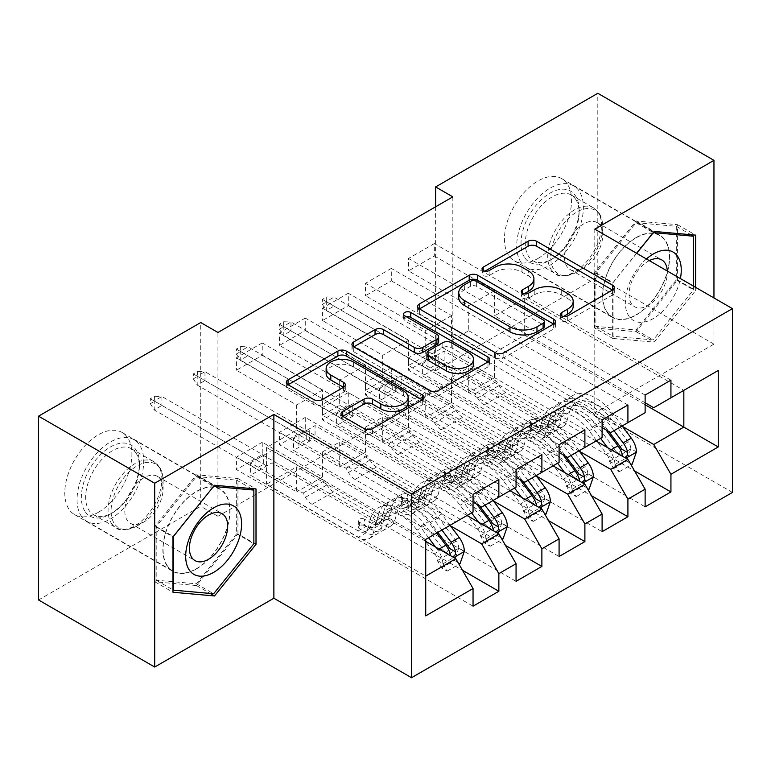 <?xml version="1.0" encoding="UTF-8"?>
<svg xmlns="http://www.w3.org/2000/svg" width="771" height="771" viewBox="0 0 771 771"><rect width="100%" height="100%" fill="white"/><g stroke="black" fill="none" stroke-linecap="round" stroke-linejoin="round"><path stroke-width="0.58" stroke-dasharray="3.85 2.89" d="M563.456 316.495L561.789 317.459A4.183 2.409 0 0 0 560.556 319.165A4.183 2.409 0 0 0 561.789 320.871A4.183 2.409 0 0 0 567.697 320.871L612.56 294.965A5.975 3.45 0 0 0 614.314 292.527A5.975 3.45 0 0 0 612.56 290.089L612.482 290.05M484.911 271.151L483.244 272.115A4.183 2.409 0 0 0 482.02 273.821A4.183 2.409 0 0 0 483.244 275.526A4.183 2.409 0 0 0 489.151 275.526L494.963 272.173L494.963 267.209M524.184 293.818L522.516 294.782A4.183 2.409 0 0 0 521.292 296.488A4.183 2.409 0 0 0 522.516 298.194A4.183 2.409 0 0 0 528.424 298.194L534.236 294.85L534.236 289.877M196.432 568.921A47.455 27.399 120 0 0 227.435 527.104A47.455 27.399 120 0 0 220.159 489.074A47.455 27.399 120 0 0 196.432 491.426A47.455 27.399 120 0 0 165.428 533.243A47.455 27.399 120 0 0 172.704 571.272A47.455 27.399 120 0 0 196.432 568.921M98.351 512.291A47.455 27.399 120 0 0 129.345 470.474A47.455 27.399 120 0 0 122.078 432.454A47.455 27.399 120 0 0 98.351 434.805A47.455 27.399 120 0 0 67.347 476.613A47.455 27.399 120 0 0 74.623 514.643A47.455 27.399 120 0 0 98.351 512.291M636.085 237.593A47.455 27.399 -60 0 1 659.812 235.242A47.455 27.399 -60 0 1 667.088 273.271A47.455 27.399 -60 0 1 636.085 315.088A47.455 27.399 -60 0 1 612.357 317.44A47.455 27.399 -60 0 1 605.09 279.41A47.455 27.399 -60 0 1 636.085 237.593M538.004 258.458A47.455 27.399 120 0 0 569.008 216.641A47.455 27.399 120 0 0 561.731 178.621A47.455 27.399 120 0 0 538.004 180.963A47.455 27.399 120 0 0 507 222.78A47.455 27.399 120 0 0 514.276 260.81A47.455 27.399 120 0 0 538.004 258.458M541.878 454.668L305.268 318.066L305.268 330.489L279.459 345.389L339.683 380.161L339.683 405.247L322.48 415.183L473.047 502.114M305.268 318.066L279.459 332.966L279.459 345.389M493.479 500.996L365.493 427.105L365.493 452.191L305.268 417.419L305.268 429.832L279.459 444.732L516.059 581.344M305.268 417.419L279.459 432.319L279.459 444.732M627.912 404.997L391.311 268.395L391.311 280.808L365.493 295.717L425.727 330.489L425.727 355.576L408.514 365.502L559.081 452.432M391.311 268.395L365.493 283.294L365.493 295.717M579.513 451.314L451.536 377.424L451.536 402.51L391.311 367.738L391.311 380.161L365.493 395.06L602.103 531.662M391.311 367.738L365.493 382.647L365.493 395.06M452.828 196.865L452.828 380.662L217.942 516.271L217.942 332.474M622.534 426.479L494.558 352.588L494.558 377.674L434.324 342.902L434.324 355.325L408.514 370.225L645.125 506.826M434.324 342.902L408.514 357.811L408.514 370.225M670.934 380.161L434.324 243.559L434.324 255.972L408.514 270.881L468.739 305.653L468.739 330.73L451.536 340.666L602.103 427.597M434.324 243.559L408.514 258.458L408.514 270.881M536.5 476.15L408.514 402.269L408.514 427.346L348.29 392.584L348.29 404.997L322.48 419.896L559.081 556.508M348.29 392.584L322.48 407.483L322.48 419.896M584.89 429.832L348.29 293.231L348.29 305.653L322.48 320.553L382.705 355.325L382.705 380.411L365.493 390.348L516.059 477.268M348.29 293.231L322.48 308.13L322.48 320.553M450.457 525.832L322.48 451.941L322.48 477.027L262.246 442.255L262.246 454.668L236.437 469.578L473.047 606.179M262.246 442.255L236.437 457.155L236.437 469.578M498.856 479.504L262.246 342.902L262.246 355.325L236.437 370.225L296.662 404.997L296.662 430.083L266.554 447.469L425.727 539.363L425.727 576.12L266.554 484.227L296.662 466.84L296.662 491.927L236.437 457.155M262.246 342.902L236.437 357.802L236.437 370.225M339.683 405.247L498.856 497.141L481.644 507.077M516.059 487.205L498.856 497.141M425.727 541.348L296.662 466.84M425.727 615.865L425.727 576.12M382.705 380.411L541.878 472.305L524.665 482.241M559.081 462.369L541.878 472.305M322.48 451.941L339.683 442.005L339.683 467.091L279.459 432.319M467.024 515.52L339.683 442.005M425.727 355.576L584.89 447.469L567.687 457.405M602.103 437.533L584.89 447.469M365.493 427.105L382.705 417.169L382.705 442.255L322.48 407.483M510.036 490.684L382.705 417.169M468.739 330.73L627.912 422.633L610.709 432.57M645.125 412.697L627.912 422.633M408.514 402.269L425.727 392.333L425.727 417.419L365.493 382.647M553.058 465.848L425.727 392.333M494.558 352.588L524.665 335.202L524.665 298.444L494.558 315.831L645.125 402.761M524.665 298.444L683.838 390.338M683.838 390.348L653.721 407.724M451.536 377.424L468.739 367.497L468.739 392.584L408.514 357.811M596.079 441.012L468.739 367.497M38.55 599.973L200.73 506.335L200.73 322.538M594.788 229.151L594.788 412.948L713.956 344.145L713.956 297.953M713.956 344.145L597.804 277.088L597.804 93.291M217.942 516.271L200.73 506.335M452.828 380.662L435.615 370.726L597.804 277.088M594.788 412.948L732.45 492.428M435.615 206.801L435.615 370.726M266.554 447.469L266.554 484.227M296.662 430.083L455.834 521.977L425.727 539.363M524.665 335.202L645.125 404.746M322.48 477.027L296.662 491.927M365.493 452.191L339.683 467.091M408.514 427.346L382.705 442.255M451.536 402.51L425.727 417.419M494.558 377.674L468.739 392.584M434.324 255.972L494.558 290.744L494.558 315.831M494.558 290.744L468.739 305.653M391.311 280.808L451.536 315.58L451.536 340.666M451.536 315.58L425.727 330.489M348.29 305.653L408.514 340.416L408.514 365.502M408.514 340.416L382.705 355.325M305.268 330.489L365.493 365.261L365.493 390.348M365.493 365.261L339.683 380.161M262.246 355.325L322.48 390.097L322.48 415.183M322.48 390.097L296.662 404.997M473.047 512.04L455.834 521.977M636.586 253.283L612.646 283.063L612.646 338.421L654.155 342.122L695.673 290.484L695.673 287.39M434.324 355.325L634.581 470.936M645.125 395.06L408.514 258.458M391.311 380.161L591.559 495.772M602.103 419.896L365.493 283.294M348.29 404.997L548.547 520.618M559.081 444.732L322.48 308.13M305.268 429.832L505.525 545.454M516.059 469.568L279.459 332.966M262.246 454.668L462.504 570.289M473.047 494.413L236.437 357.802M573.19 306.309A19.111 11.035 0 0 0 567.591 298.502L567.591 293.539M534.236 294.85A19.111 11.035 0 0 1 561.259 294.85L567.591 298.502M533.918 283.632A19.111 11.035 0 0 0 528.318 275.835L528.318 270.862M494.963 272.173A19.111 11.035 0 0 1 521.986 272.173L528.318 275.835M419.453 308.94L419.376 308.988A5.975 3.45 0 0 0 417.631 311.426A5.975 3.45 0 0 0 419.376 313.864L495.387 357.744A5.975 3.45 0 0 0 503.829 357.744L553.655 328.976A5.975 3.45 0 0 0 555.409 326.538A5.975 3.45 0 0 0 553.655 324.099L553.578 324.051M544.326 326.538A4.183 2.409 0 0 0 543.102 324.832L543.102 319.869M458.755 297.654A19.111 11.035 0 0 1 464.344 289.848L470.474 286.311A4.183 2.409 0 0 1 476.382 286.311L543.102 324.832M487.918 361.965L487.995 362.013A5.975 3.45 0 0 1 489.739 364.452A5.975 3.45 0 0 1 487.995 366.89L438.169 395.658L438.169 390.685M353.793 346.854L353.716 346.892A5.975 3.45 0 0 0 351.962 349.33A5.975 3.45 0 0 0 353.716 351.769L429.726 395.658A5.975 3.45 0 0 0 438.169 395.658M438.651 341.775A5.975 3.45 0 0 0 436.897 339.336L404.804 320.813L404.804 315.84M406.481 316.804A4.183 2.409 0 0 0 403.58 319.107A4.183 2.409 0 0 0 404.804 320.813M473.567 364.326A15.979 9.223 0 0 0 468.884 357.802L468.884 352.839M426.922 358.236A5.975 3.45 0 0 1 428.666 355.797L442.814 347.625A5.975 3.45 0 0 1 451.257 347.625L468.884 357.802M342.816 416.33L342.738 416.379A5.975 3.45 0 0 0 340.984 418.817A5.975 3.45 0 0 0 342.738 421.255L364.057 433.562A5.975 3.45 0 0 0 372.509 433.562L422.335 404.794A5.975 3.45 0 0 0 424.079 402.356A5.975 3.45 0 0 0 422.335 399.918L422.257 399.87M408.119 402.356A15.979 9.223 0 0 0 403.435 395.841L403.435 390.868M326.133 373.472A15.979 9.223 0 0 1 335.992 364.943A15.979 9.223 0 0 1 353.397 366.948L403.435 395.841M288.132 384.758L288.055 384.806A5.975 3.45 0 0 0 286.301 387.244A5.975 3.45 0 0 0 288.055 389.683L313.807 404.553A5.975 3.45 0 0 0 322.259 404.553L343.577 392.237A5.975 3.45 0 0 0 345.331 389.798A5.975 3.45 0 0 0 343.577 387.36L343.5 387.321M594.576 327.983L636.085 331.694L677.603 280.046L677.603 224.698L636.085 220.988L594.576 272.635L594.576 327.983L612.646 338.421M636.085 331.694L654.155 342.122M594.576 272.635L612.646 283.063M636.085 220.988L654.155 231.425M677.603 224.698L695.673 235.126M677.603 280.046L695.673 290.484M237.94 533.879L237.94 478.531L196.432 474.82L154.913 526.468L154.913 581.816L196.432 585.526L237.94 533.879L253.861 543.073M237.94 478.531L256.011 488.959M196.432 585.526L210.117 593.429M154.913 581.816L172.983 592.253M154.913 526.468L172.983 536.895M196.432 474.82L214.502 485.258M536.626 426.305A3.653 2.111 0 0 0 531.46 426.305A3.653 2.111 0 0 0 530.4 427.799A3.653 2.111 0 0 0 531.46 429.293L538.437 433.312A22.205 12.818 -120 0 0 549.54 434.41A22.205 12.818 -120 0 0 553.568 428.782L556.007 420.089L547.834 424.802L545.386 433.504A22.205 12.818 60 0 1 541.367 439.133A22.205 12.818 60 0 1 530.265 438.034L422.624 375.891L444.135 363.469L551.776 425.611L543.603 430.334L536.626 426.305L536.626 419.848L543.603 423.877A14.292 8.25 -120 0 0 550.754 424.59A14.292 8.25 -120 0 0 553.337 420.956L555.775 412.263L563.958 407.541L561.51 416.244A14.292 8.25 60 0 1 558.927 419.867A14.292 8.25 60 0 1 551.776 419.154L505.651 392.526A13.223 7.633 -120 0 1 499.039 385.548L496.62 381.356L444.135 351.056L444.135 363.469M600.638 438.381L592.195 427.115A46.539 26.869 -120 0 0 550.87 408.158A46.539 26.869 -120 0 0 542.447 419.964L550.619 415.241L548.181 423.944A14.292 8.25 60 0 1 545.589 427.568A14.292 8.25 60 0 1 538.437 426.855L531.46 422.826A3.653 2.111 180 0 1 530.4 421.342A3.653 2.111 180 0 1 531.46 419.848A3.653 2.111 180 0 1 536.626 419.848M636.432 451.893L630.832 448.655A8.211 4.742 -120 0 0 628.22 441.793L610.642 418.325A38.637 22.301 -120 0 0 576.342 402.587A38.637 22.301 -120 0 0 569.345 412.389L566.897 421.082A22.205 12.818 60 0 1 562.878 426.72A22.205 12.818 60 0 1 551.776 425.611M622.149 425.958L613.706 414.692A46.539 26.869 -120 0 0 572.381 395.745A46.539 26.869 -120 0 0 563.958 407.541M609.321 461.077L614.921 464.306L619.219 471.756L613.629 468.527L609.321 461.077A8.211 4.742 -120 0 0 606.71 454.206L597.39 441.764M614.921 464.306A16.124 9.31 -120 0 0 609.774 450.582L607.587 447.652M542.447 419.964L540.008 428.657A14.292 8.25 60 0 1 537.416 432.28A14.292 8.25 60 0 1 530.265 431.577L484.14 404.948A13.223 7.633 60 0 1 477.538 397.971L475.109 393.769L422.624 363.469L422.624 375.891M596.6 440.713L589.131 430.738A38.637 22.301 -120 0 0 554.831 415.01A38.637 22.301 -120 0 0 547.834 424.802M619.219 471.756L631.092 464.903M613.629 468.527L626.534 461.077L632.133 464.306M630.832 448.655L626.534 461.077M613.976 430.681L605.534 419.414A46.539 26.869 -120 0 0 564.208 400.457A46.539 26.869 -120 0 0 555.775 412.263M569.345 412.389L561.163 417.101A38.637 22.301 60 0 1 568.169 407.31A38.637 22.301 60 0 1 602.469 423.048L608.753 431.442M561.163 417.101L558.724 425.804A22.205 12.818 60 0 1 554.706 431.432A22.205 12.818 60 0 1 543.603 430.334M550.619 415.241A46.539 26.869 60 0 1 559.052 403.445A46.539 26.869 60 0 1 600.368 422.392L605.919 429.804M621.532 449.001L618.034 454.177L616.376 451.979A8.211 4.742 -120 0 0 614.882 449.483L597.303 426.026A38.637 22.301 -120 0 0 563.003 410.288A38.637 22.301 -120 0 0 556.007 420.089M422.624 363.469L428.001 360.365L428.001 372.788L428.001 360.365L444.135 351.056M438.757 366.572L438.757 354.159L435.75 355.894L435.75 364.837L428.001 369.309L326.258 310.568L334.007 306.097L438.757 366.572M622.891 456.49L624.876 457.637M475.109 393.769L496.62 381.356M322.394 299.389L428.001 360.365L435.75 355.894L334.007 297.153L326.258 301.625L326.258 310.568L322.394 304.362L322.394 299.389L326.692 296.912L326.692 301.875L322.394 304.362M326.692 301.875L334.007 306.097L334.007 297.153L326.692 296.912M493.604 451.141A3.653 2.111 0 0 0 488.448 451.141A3.653 2.111 0 0 0 487.378 452.635A3.653 2.111 0 0 0 488.448 454.129L495.416 458.147A22.205 12.818 -120 0 0 506.518 459.256A22.205 12.818 -120 0 0 510.547 453.618L512.985 444.925L504.812 449.638L502.374 458.34A22.205 12.818 60 0 1 498.345 463.969A22.205 12.818 60 0 1 487.243 462.87L379.602 400.727L401.113 388.305L508.754 450.457L500.581 455.169L493.604 451.141L493.604 444.684L500.581 448.712A14.292 8.25 -120 0 0 507.732 449.426A14.292 8.25 -120 0 0 510.325 445.802L512.763 437.099L520.936 432.377L518.497 441.079A14.292 8.25 60 0 1 515.905 444.703A14.292 8.25 60 0 1 508.754 444L462.629 417.371A13.223 7.633 -120 0 1 456.027 410.394L453.599 406.192L401.113 375.891L401.113 388.305M557.616 463.217L549.174 451.951A46.539 26.869 -120 0 0 507.858 432.994A46.539 26.869 -120 0 0 499.425 444.8L507.597 440.077L505.159 448.78A14.292 8.25 60 0 1 502.567 452.404A14.292 8.25 60 0 1 495.416 451.69L488.448 447.672A3.653 2.111 180 0 1 487.378 446.178A3.653 2.111 180 0 1 488.448 444.684A3.653 2.111 180 0 1 493.604 444.684M593.41 476.729L587.82 473.5A8.211 4.742 -120 0 0 585.199 466.628L567.62 443.161A38.637 22.301 -120 0 0 533.32 427.423A38.637 22.301 -120 0 0 526.323 437.224L523.885 445.917A22.205 12.818 60 0 1 519.856 451.555A22.205 12.818 60 0 1 508.754 450.457M579.127 450.794L570.685 439.537A46.539 26.869 -120 0 0 529.369 420.58A46.539 26.869 -120 0 0 520.936 432.377M566.309 485.913L571.899 489.142L576.207 496.591L570.607 493.363L566.309 485.913A8.211 4.742 -120 0 0 563.688 479.042L554.368 466.6M571.899 489.142A16.124 9.31 -120 0 0 566.752 475.418L564.565 472.488M499.425 444.8L496.987 453.493A14.292 8.25 60 0 1 494.394 457.126A14.292 8.25 60 0 1 487.243 456.413L441.128 429.784A13.223 7.633 60 0 1 434.516 422.807L432.088 418.605L379.602 388.305L379.602 400.727M553.578 465.549L546.109 455.584A38.637 22.301 -120 0 0 511.809 439.846A38.637 22.301 -120 0 0 504.812 449.638M576.207 496.591L588.08 489.739M570.607 493.363L583.522 485.913L589.111 489.142M587.82 473.5L583.522 485.913M570.954 455.516L562.512 444.25A46.539 26.869 -120 0 0 521.196 425.293A46.539 26.869 -120 0 0 512.763 437.099M526.323 437.224L518.151 441.937A38.637 22.301 60 0 1 525.147 432.145A38.637 22.301 60 0 1 559.447 447.884L565.741 456.278M518.151 441.937L515.712 450.64A22.205 12.818 60 0 1 511.684 456.268A22.205 12.818 60 0 1 500.581 455.169M507.597 440.077A46.539 26.869 60 0 1 516.03 428.281A46.539 26.869 60 0 1 557.356 447.228L562.897 454.639M578.52 473.837L575.012 479.013L573.354 476.815A8.211 4.742 -120 0 0 571.86 474.329L554.282 450.862A38.637 22.301 -120 0 0 519.982 435.123A38.637 22.301 -120 0 0 512.985 444.925M379.602 388.305L384.98 385.201L384.98 397.624L384.98 385.201L401.113 375.891M395.735 391.408L395.735 378.995L392.728 380.729L392.728 389.673L384.98 394.145L283.246 335.404L290.985 330.932L395.735 391.408M579.869 481.326L581.854 482.473M432.088 418.605L453.599 406.192M279.372 324.225L384.98 385.201L392.728 380.729L290.985 321.989L283.246 326.461L283.246 335.404L279.372 329.198L279.372 324.225L283.67 321.748L283.67 326.711L279.372 329.198M283.67 326.711L290.985 330.932L290.985 321.989L283.67 321.748M450.592 475.986A3.653 2.111 0 0 0 445.426 475.986A3.653 2.111 0 0 0 444.356 477.471A3.653 2.111 0 0 0 445.426 478.964L452.404 482.993A22.205 12.818 -120 0 0 463.506 484.092A22.205 12.818 -120 0 0 467.525 478.454L469.963 469.761L461.79 474.473L459.352 483.176A22.205 12.818 60 0 1 455.333 488.804A22.205 12.818 60 0 1 444.231 487.706L336.59 425.563L358.101 413.14L465.732 475.293L457.56 480.005L450.592 475.986L450.592 469.52L457.56 473.548A14.292 8.25 -120 0 0 464.711 474.261A14.292 8.25 -120 0 0 467.303 470.638L469.741 461.935L477.914 457.213L475.476 465.915A14.292 8.25 60 0 1 472.883 469.539A14.292 8.25 60 0 1 465.732 468.835L419.617 442.207A13.223 7.633 -120 0 1 413.005 435.23L410.577 431.028L358.101 400.727L358.101 413.14M514.594 488.053L506.162 476.786A46.539 26.869 -120 0 0 464.836 457.829A46.539 26.869 -120 0 0 456.403 469.635L464.576 464.913L462.137 473.616A14.292 8.25 60 0 1 459.545 477.239A14.292 8.25 60 0 1 452.404 476.536L445.426 472.507A3.653 2.111 180 0 1 444.356 471.014A3.653 2.111 180 0 1 445.426 469.52A3.653 2.111 180 0 1 450.592 469.52M550.388 501.564L544.798 498.336A8.211 4.742 -120 0 0 542.177 491.464L524.598 467.997A38.637 22.301 -120 0 0 490.298 452.269A38.637 22.301 -120 0 0 483.301 462.06L480.863 470.763A22.205 12.818 60 0 1 476.844 476.391A22.205 12.818 60 0 1 465.732 475.293M536.105 475.63L527.672 464.373A46.539 26.869 -120 0 0 486.347 445.416A46.539 26.869 -120 0 0 477.914 457.213M523.287 510.749L528.877 513.978L533.185 521.437L527.595 518.208L523.287 510.749A8.211 4.742 -120 0 0 520.666 503.877L511.346 491.435M528.877 513.978A16.124 9.31 -120 0 0 523.74 500.254L521.543 497.324M456.403 469.635L453.965 478.338A14.292 8.25 60 0 1 451.372 481.962A14.292 8.25 60 0 1 444.231 481.249L398.106 454.62A13.223 7.633 60 0 1 391.495 447.643L389.066 443.441L336.59 413.14L336.59 425.563M510.556 490.385L503.087 480.42A38.637 22.301 -120 0 0 468.787 464.682A38.637 22.301 -120 0 0 461.79 474.473M533.185 521.437L545.058 514.575M527.595 518.208L540.5 510.749L546.09 513.978M544.798 498.336L540.5 510.749M527.933 480.352L519.49 469.086A46.539 26.869 -120 0 0 478.174 450.129A46.539 26.869 -120 0 0 469.741 461.935M483.301 462.06L475.129 466.783A38.637 22.301 60 0 1 482.126 456.981A38.637 22.301 60 0 1 516.425 472.719L522.719 481.114M475.129 466.783L472.69 475.476A22.205 12.818 60 0 1 468.662 481.104A22.205 12.818 60 0 1 457.56 480.005M464.576 464.913A46.539 26.869 60 0 1 473.009 453.117A46.539 26.869 60 0 1 514.334 472.074L519.885 479.475M535.498 498.673L531.99 503.848L530.332 501.661A8.211 4.742 -120 0 0 528.839 499.165L511.269 475.697A38.637 22.301 -120 0 0 476.96 459.959A38.637 22.301 -120 0 0 469.963 469.761M336.59 413.14L341.967 410.037L341.967 422.46L341.967 410.037L358.101 400.727M352.723 416.253L352.723 403.831L349.706 405.565L349.706 414.509L341.967 418.981L240.224 360.24L247.963 355.768L352.723 416.253M536.847 506.162L538.833 507.308M389.066 443.441L410.577 431.028M236.35 349.061L341.967 410.037L349.706 405.565L247.963 346.834L240.224 351.297L240.224 360.24L236.35 354.034L236.35 349.061L240.658 346.584L240.658 351.547L236.35 354.034M240.658 351.547L247.963 355.768L247.963 346.834L240.658 346.584M524.897 257.948A41.065 23.708 120 0 0 550.051 260.193A41.065 23.708 120 0 0 579.088 209.905A41.065 23.708 120 0 0 575.195 195.381A41.065 23.708 120 0 0 535.527 206.011A41.065 23.708 120 0 0 524.897 257.948M575.484 198.947A38.02 21.954 -60 0 1 579.088 212.391A38.02 21.954 -60 0 1 552.2 258.96A38.02 21.954 -60 0 1 533.185 260.839A38.02 21.954 -60 0 1 528.916 256.878A38.02 21.954 -60 0 1 535.835 212.729A38.02 21.954 -60 0 1 571.215 194.976A38.02 21.954 -60 0 1 575.484 198.947M646.416 258.96A39.543 22.831 120 0 0 629.078 316.399A39.543 22.831 120 0 0 657.123 316.052A39.543 22.831 120 0 0 680.398 278.572M649.307 260.627A27.072 15.632 120 0 0 631.912 281.145A27.072 15.632 120 0 0 631.622 303.957A27.072 15.632 120 0 0 634.668 306.781A27.072 15.632 120 0 0 656.034 298.984A27.072 15.632 120 0 0 667.31 271.026M600.185 225.421A27.072 15.632 -60 0 1 602.749 234.991A27.072 15.632 -60 0 1 583.608 268.144A27.072 15.632 -60 0 1 570.068 269.484A27.072 15.632 -60 0 1 567.022 266.67A27.072 15.632 -60 0 1 571.947 235.232A27.072 15.632 -60 0 1 597.139 222.597A27.072 15.632 -60 0 1 600.185 225.421M521.177 262.583A47.147 27.226 -60 0 1 529.754 207.842A47.147 27.226 -60 0 1 573.624 185.83A47.147 27.226 -60 0 1 578.925 190.745A47.147 27.226 -60 0 1 570.347 245.496A47.147 27.226 -60 0 1 526.477 267.498A47.147 27.226 -60 0 1 521.177 262.583M607.211 312.265A47.147 27.226 -60 0 1 615.788 257.514A47.147 27.226 -60 0 1 659.658 235.512A47.147 27.226 -60 0 1 664.959 240.427A47.147 27.226 -60 0 1 656.381 295.168A47.147 27.226 -60 0 1 612.511 317.17A47.147 27.226 -60 0 1 607.211 312.265M636.085 222.713L676.312 226.308L676.312 279.931L636.085 329.969L595.867 326.384L595.867 272.751L636.085 222.713L653.21 232.601M676.312 226.308L690.855 234.702M693.514 286.147L693.514 289.867L653.297 339.905L613.07 336.31L613.07 282.687L636.673 253.331M676.312 279.931L693.514 289.867M636.085 329.969L653.297 339.905M595.867 326.384L613.07 336.31M595.867 272.751L613.07 282.687M85.244 511.79A41.065 23.708 120 0 0 110.388 514.035A41.065 23.708 120 0 0 139.426 463.737A41.065 23.708 120 0 0 135.542 449.214A41.065 23.708 120 0 0 95.874 459.844A41.065 23.708 120 0 0 85.244 511.79M135.831 452.779A38.02 21.954 -60 0 1 139.426 466.224A38.02 21.954 -60 0 1 112.547 512.792A38.02 21.954 -60 0 1 93.532 514.671A38.02 21.954 -60 0 1 89.263 510.71A38.02 21.954 -60 0 1 96.173 466.561A38.02 21.954 -60 0 1 131.552 448.809A38.02 21.954 -60 0 1 135.831 452.779M160.522 479.254A27.072 15.632 -60 0 1 163.095 488.824A27.072 15.632 -60 0 1 143.946 521.977A27.072 15.632 -60 0 1 130.415 523.316A27.072 15.632 -60 0 1 127.369 520.502A27.072 15.632 -60 0 1 132.294 489.065A27.072 15.632 -60 0 1 157.486 476.43A27.072 15.632 -60 0 1 160.522 479.254M81.524 516.416A47.147 27.226 -60 0 1 90.091 461.675A47.147 27.226 -60 0 1 133.971 439.672A47.147 27.226 -60 0 1 139.262 444.578A47.147 27.226 -60 0 1 130.684 499.329A47.147 27.226 -60 0 1 86.815 521.331A47.147 27.226 -60 0 1 81.524 516.416M167.558 566.097A47.147 27.226 -60 0 1 176.135 511.346A47.147 27.226 -60 0 1 220.005 489.344A47.147 27.226 -60 0 1 225.305 494.259A47.147 27.226 -60 0 1 216.728 549A47.147 27.226 -60 0 1 172.858 571.012A47.147 27.226 -60 0 1 167.558 566.097M196.432 476.545L236.649 480.14L236.649 533.763L196.432 583.801L156.205 580.216L156.205 526.583L196.432 476.545L213.557 486.434M236.649 480.14L251.192 488.535M236.649 533.763L253.861 543.7M196.432 583.801L213.634 593.737M156.205 580.216L172.983 589.902M156.205 526.583L173.33 536.471M407.57 500.822A3.653 2.111 0 0 0 402.404 500.822A3.653 2.111 0 0 0 401.334 502.307A3.653 2.111 0 0 0 402.404 503.8L409.382 507.829A22.205 12.818 -120 0 0 420.484 508.927A22.205 12.818 -120 0 0 424.503 503.299L426.951 494.597L418.769 499.319L416.33 508.012A22.205 12.818 60 0 1 412.312 513.64A22.205 12.818 60 0 1 401.209 512.542L293.568 450.399L315.079 437.986L422.72 500.128L414.547 504.841L407.57 500.822L407.57 494.365L414.547 498.384A14.292 8.25 -120 0 0 421.689 499.097A14.292 8.25 -120 0 0 424.281 495.474L426.72 486.771L434.892 482.048L432.454 490.751A14.292 8.25 60 0 1 429.861 494.375A14.292 8.25 60 0 1 422.72 493.671L376.595 467.043A13.223 7.633 -120 0 1 369.984 460.065L367.565 455.863L315.079 425.563L315.079 437.986M471.582 512.888L463.14 501.622A46.539 26.869 -120 0 0 421.814 482.675A46.539 26.869 -120 0 0 413.381 494.471L421.564 489.749L419.116 498.452A14.292 8.25 60 0 1 416.533 502.075A14.292 8.25 60 0 1 409.382 501.372L402.404 497.343A3.653 2.111 180 0 1 401.334 495.849A3.653 2.111 180 0 1 402.404 494.365A3.653 2.111 180 0 1 407.57 494.365M507.376 526.4L501.776 523.172A8.211 4.742 -120 0 0 499.155 516.3L481.586 492.833A38.637 22.301 -120 0 0 447.276 477.104A38.637 22.301 -120 0 0 440.28 486.896L437.841 495.599A22.205 12.818 60 0 1 433.822 501.227A22.205 12.818 60 0 1 422.72 500.128M493.083 500.475L484.651 489.209A46.539 26.869 -120 0 0 443.325 470.252A46.539 26.869 -120 0 0 434.892 482.048M480.266 535.585L485.865 538.813L490.163 546.273L484.574 543.044L480.266 535.585A8.211 4.742 -120 0 0 477.654 528.713L468.334 516.281M485.865 538.813A16.124 9.31 -120 0 0 480.719 525.09L478.521 522.16M413.381 494.471L410.943 503.174A14.292 8.25 60 0 1 408.36 506.798A14.292 8.25 60 0 1 401.209 506.084L355.084 479.456A13.223 7.633 60 0 1 348.473 472.478L346.054 468.286L293.568 437.986L293.568 450.399M467.544 515.221L460.075 505.256A38.637 22.301 -120 0 0 425.775 489.518A38.637 22.301 -120 0 0 418.769 499.319M490.163 546.273L502.037 539.411M484.574 543.044L497.478 535.594L503.068 538.823M501.776 523.172L497.478 535.594M484.911 505.188L476.478 493.922A46.539 26.869 -120 0 0 435.152 474.975A46.539 26.869 -120 0 0 426.72 486.771M440.28 486.896L432.107 491.619A38.637 22.301 60 0 1 439.104 481.817A38.637 22.301 60 0 1 473.404 497.555L479.697 505.949M432.107 491.619L429.669 500.312A22.205 12.818 60 0 1 425.65 505.949A22.205 12.818 60 0 1 414.547 504.841M421.564 489.749A46.539 26.869 60 0 1 429.987 477.953A46.539 26.869 60 0 1 471.312 496.91L476.863 504.311M492.476 523.509L488.968 528.684L487.32 526.497A8.211 4.742 -120 0 0 485.826 524.001L468.248 500.533A38.637 22.301 -120 0 0 433.948 484.805A38.637 22.301 -120 0 0 426.951 494.597M293.568 437.986L298.946 434.873L298.946 447.296L298.946 434.873L315.079 425.563M309.701 441.089L309.701 428.666L306.685 430.401L306.685 439.345L298.946 443.817L197.203 385.076L204.951 380.604L309.701 441.089M493.835 530.997L495.82 532.144M346.054 468.286L367.565 455.863M193.338 373.906L298.946 434.873L306.685 430.401L204.951 371.67L197.203 376.132L197.203 385.076L193.338 378.869L193.338 373.906L197.636 371.42L197.636 376.383L193.338 378.869M197.636 376.383L204.951 380.604L204.951 371.67L197.636 371.42M364.548 525.658A3.653 2.111 0 0 0 359.392 525.658A3.653 2.111 0 0 0 358.322 527.142A3.653 2.111 0 0 0 359.392 528.636L366.36 532.665A22.205 12.818 -120 0 0 377.462 533.763A22.205 12.818 -120 0 0 381.491 528.135L383.929 519.432L375.756 524.155L373.318 532.848A22.205 12.818 60 0 1 369.29 538.486A22.205 12.818 60 0 1 358.187 537.377L250.546 475.235L272.057 462.822L379.698 524.964L371.526 529.687L364.548 525.658L364.548 519.201L371.526 523.23A14.292 8.25 -120 0 0 378.677 523.933A14.292 8.25 -120 0 0 381.26 520.309L383.707 511.607L391.88 506.894L389.432 515.587A14.292 8.25 60 0 1 386.849 519.211A14.292 8.25 60 0 1 379.698 518.507L333.573 491.879A13.223 7.633 -120 0 1 326.962 484.901L324.543 480.699L272.057 450.399L272.057 462.822M428.56 537.724L420.118 526.458A46.539 26.869 -120 0 0 378.802 507.511A46.539 26.869 -120 0 0 370.369 519.307L378.542 514.585L376.103 523.287A14.292 8.25 60 0 1 373.511 526.911A14.292 8.25 60 0 1 366.36 526.207L359.392 522.179A3.653 2.111 180 0 1 358.322 520.685A3.653 2.111 180 0 1 359.392 519.201A3.653 2.111 180 0 1 364.548 519.201M464.354 551.236L458.755 548.008A8.211 4.742 -120 0 0 456.143 541.136L438.564 517.669A38.637 22.301 -120 0 0 404.264 501.94A38.637 22.301 -120 0 0 397.267 511.732L394.819 520.435A22.205 12.818 60 0 1 390.801 526.063A22.205 12.818 60 0 1 379.698 524.964M450.071 525.311L441.629 514.045A46.539 26.869 -120 0 0 400.303 495.088A46.539 26.869 -120 0 0 391.88 506.894M437.244 560.421L442.843 563.659L447.151 571.109L441.552 567.88L437.244 560.421A8.211 4.742 -120 0 0 434.632 553.559L417.053 530.091A38.637 22.301 -120 0 0 382.753 514.353A38.637 22.301 -120 0 0 375.756 524.155M442.843 563.659A16.124 9.31 -120 0 0 437.697 549.925L435.509 546.996M370.369 519.307L367.931 528.01A14.292 8.25 60 0 1 365.338 531.633A14.292 8.25 60 0 1 358.187 530.92L312.062 504.292A13.223 7.633 60 0 1 305.461 497.314L303.032 493.122L250.546 462.822L250.546 475.235M447.151 571.109L459.024 564.256M441.552 567.88L454.456 560.43L460.056 563.659M458.755 548.008L454.456 560.43M441.899 530.024L433.456 518.767A46.539 26.869 -120 0 0 392.131 499.81A46.539 26.869 -120 0 0 383.707 511.607M397.267 511.732L389.085 516.454A38.637 22.301 60 0 1 396.092 506.653A38.637 22.301 60 0 1 430.391 522.391L437.861 532.356M389.085 516.454L386.647 525.147A22.205 12.818 60 0 1 382.628 530.785A22.205 12.818 60 0 1 371.526 529.687M378.542 514.585A46.539 26.869 60 0 1 386.975 502.788A46.539 26.869 60 0 1 428.29 521.745L436.733 533.012M449.454 548.354L445.956 553.52L444.298 551.332A8.211 4.742 -120 0 0 442.805 548.836L425.226 525.369A38.637 22.301 -120 0 0 390.926 509.641A38.637 22.301 -120 0 0 383.929 519.432M250.546 462.822L255.924 459.709L255.924 472.131L255.924 459.709L272.057 450.399M266.679 465.925L266.679 453.502L263.672 455.247L263.672 464.181L255.924 468.652L154.19 409.912L161.929 405.45L266.679 465.925M450.813 555.833L452.799 556.98M303.032 493.122L324.543 480.699M150.316 398.742L255.924 459.709L263.672 455.247L161.929 396.506L154.19 400.978L154.19 409.912L150.316 403.705L150.316 398.742L154.614 396.255L154.614 401.219L150.316 403.705M154.614 401.219L161.929 405.45L161.929 396.506L154.614 396.255M567.697 320.871L567.697 315.908M489.151 275.526L489.151 270.554M528.424 298.194L528.424 293.231M561.259 294.85L561.259 289.877M522.516 294.782L522.516 293.231M521.986 272.173L521.986 267.209M483.244 272.115L483.244 270.554M612.56 290.089L612.56 294.965M561.789 317.459L561.789 315.908M495.387 357.744L495.387 352.781M419.376 313.864L419.376 308.988M553.655 324.099L553.655 328.976M503.829 357.744L503.829 352.781M476.382 286.311L476.382 281.348M470.474 286.311L470.474 281.348M464.344 289.848L464.344 284.885M487.995 366.89L487.995 362.013M429.726 395.658L429.726 390.685M353.716 351.769L353.716 346.892M436.897 339.336L436.897 334.373M451.257 347.625L451.257 342.661M442.814 347.625L442.814 342.661M428.666 355.797L428.666 350.824M342.738 416.379L342.738 421.255M353.397 366.948L353.397 361.985M343.577 387.36L343.577 392.237M322.259 404.553L322.259 399.58M313.807 404.553L313.807 399.58M288.055 389.683L288.055 384.806M422.335 399.918L422.335 404.794M372.509 433.562L372.509 428.599M364.057 433.562L364.057 428.599M615.027 464.499L625.888 458.225M630.736 448.973L609.437 461.27M605.534 419.414L613.706 414.692M610.642 418.325L602.469 423.048M543.603 423.877L551.776 419.154M484.14 404.948L505.651 392.526M530.265 431.577L538.437 426.855M538.437 433.312L530.265 438.034M553.337 420.956L561.51 416.244M540.008 428.657L548.181 423.944M566.897 421.082L558.724 425.804M553.568 428.782L545.386 433.504M592.195 427.115L600.368 422.392M597.303 426.026L589.131 430.738M628.22 441.793L620.048 446.505M609.774 450.582L611.21 449.744M614.882 449.483L606.71 454.206M477.538 397.971L499.039 385.548M616.376 451.979L622.563 455.555M531.46 422.826L531.46 429.293M572.015 489.334L582.876 483.06M587.714 473.808L566.415 486.106M562.512 444.25L570.685 439.537M567.62 443.161L559.447 447.884M500.581 448.712L508.754 444M441.128 429.784L462.629 417.371M487.243 456.413L495.416 451.69M495.416 458.147L487.243 462.87M510.325 445.802L518.497 441.079M496.987 453.493L505.159 448.78M523.885 445.917L515.712 450.64M510.547 453.618L502.374 458.34M549.174 451.951L557.356 447.228M554.282 450.862L546.109 455.584M585.199 466.628L577.026 471.341M566.752 475.418L568.198 474.589M571.86 474.329L563.688 479.042M434.516 422.807L456.027 410.394M573.354 476.815L579.541 480.391M488.448 447.672L488.448 454.129M528.993 514.17L539.854 507.896M544.692 498.644L523.393 510.942M519.49 469.086L527.672 464.373M524.598 467.997L516.425 472.719M457.56 473.548L465.732 468.835M398.106 454.62L419.617 442.207M444.231 481.249L452.404 476.536M452.404 482.993L444.231 487.706M467.303 470.638L475.476 465.915M453.965 478.338L462.137 473.616M480.863 470.763L472.69 475.476M467.525 478.454L459.352 483.176M506.162 476.786L514.334 472.074M511.269 475.697L503.087 480.42M542.177 491.464L534.004 496.177M523.74 500.254L525.176 499.425M528.839 499.165L520.666 503.877M391.495 447.643L413.005 435.23M530.332 501.661L536.529 505.227M445.426 472.507L445.426 478.964M551.332 269.821A38.02 21.954 120 0 0 555.602 273.782A38.02 21.954 120 0 0 590.981 256.03A38.02 21.954 120 0 0 597.901 211.88A38.02 21.954 120 0 0 593.622 207.919A38.02 21.954 120 0 0 558.243 225.672A38.02 21.954 120 0 0 551.332 269.821M599.26 214.059A36.777 21.231 -60 0 1 602.749 227.069A36.777 21.231 -60 0 1 576.747 272.105A36.777 21.231 -60 0 1 554.224 270.091A36.777 21.231 -60 0 1 563.736 223.58A36.777 21.231 -60 0 1 599.26 214.059M111.67 523.654A38.02 21.954 120 0 0 115.949 527.615A38.02 21.954 120 0 0 151.328 509.862A38.02 21.954 120 0 0 158.238 465.713A38.02 21.954 120 0 0 153.969 461.752A38.02 21.954 120 0 0 118.589 479.504A38.02 21.954 120 0 0 111.67 523.654M159.607 467.901A36.777 21.231 -60 0 1 163.095 480.902A36.777 21.231 -60 0 1 137.084 525.938A36.777 21.231 -60 0 1 114.561 523.933A36.777 21.231 -60 0 1 124.083 477.413A36.777 21.231 -60 0 1 159.607 467.901M485.971 539.006L496.832 532.732M501.67 523.48L480.381 535.778M476.478 493.922L484.651 489.209M481.586 492.833L473.404 497.555M414.547 498.384L422.72 493.671M355.084 479.456L376.595 467.043M401.209 506.084L409.382 501.372M409.382 507.829L401.209 512.542M424.281 495.474L432.454 490.751M410.943 503.174L419.116 498.452M437.841 495.599L429.669 500.312M424.503 503.299L416.33 508.012M463.14 501.622L471.312 496.91M468.248 500.533L460.075 505.256M499.155 516.3L490.982 521.023M480.719 525.09L482.154 524.261M485.826 524.001L477.654 528.713M348.473 472.478L369.984 460.065M487.32 526.497L493.507 530.062M402.404 497.343L402.404 503.8M442.949 563.842L453.811 557.568M458.658 548.316L437.359 560.613M433.456 518.767L441.629 514.045M438.564 517.669L430.391 522.391M371.526 523.23L379.698 518.507M312.062 504.292L333.573 491.879M358.187 530.92L366.36 526.207M366.36 532.665L358.187 537.377M381.26 520.309L389.432 515.587M367.931 528.01L376.103 523.287M394.819 520.435L386.647 525.147M381.491 528.135L373.318 532.848M420.118 526.458L428.29 521.745M425.226 525.369L417.053 530.091M456.143 541.136L447.97 545.858M437.697 549.925L439.133 549.097M442.805 548.836L434.632 553.559M305.461 497.314L326.962 484.901M444.298 551.332L450.486 554.908M359.392 522.179L359.392 528.636M122.078 432.454L220.159 489.074M561.731 178.621L659.812 235.242M514.276 260.81L612.357 317.44M74.623 514.643L172.704 571.272M521.292 296.488L521.292 291.525M482.02 273.821L482.02 268.848M614.314 292.527L614.314 287.564M560.556 319.165L560.556 314.192M417.631 311.426L417.631 306.453M555.409 326.538L555.409 321.574M351.962 349.33L351.962 344.367M403.58 319.107L403.58 314.134M489.739 364.452L489.739 359.479M345.331 389.798L345.331 384.835M286.301 387.244L286.301 382.271M424.079 402.356L424.079 397.393M340.984 418.817L340.984 413.844M572.381 395.745L564.208 400.457M576.342 402.587L568.169 407.31M550.754 424.59L558.927 419.867M537.416 432.28L545.589 427.568M554.706 431.432L562.878 426.72M541.367 439.133L549.54 434.41M559.052 403.445L550.87 408.158M563.003 410.288L554.831 415.01M618.034 454.177L623.739 457.463M530.4 421.342L530.4 427.799M529.369 420.58L521.196 425.293M533.32 427.423L525.147 432.145M507.732 449.426L515.905 444.703M494.394 457.126L502.567 452.404M511.684 456.268L519.856 451.555M498.345 463.969L506.518 459.256M516.03 428.281L507.858 432.994M519.982 435.123L511.809 439.846M575.012 479.013L580.717 482.309M487.378 446.178L487.378 452.635M486.347 445.416L478.174 450.129M490.298 452.269L482.126 456.981M464.711 474.261L472.883 469.539M451.372 481.962L459.545 477.239M468.662 481.104L476.844 476.391M455.333 488.804L463.506 484.092M473.009 453.117L464.836 457.829M476.96 459.959L468.787 464.682M531.99 503.848L537.695 507.145M444.356 471.014L444.356 477.471M579.088 212.391L579.088 209.905M552.2 258.96L550.051 260.193M570.068 269.484L634.668 306.781M533.185 260.839L555.602 273.782C558.214 277.184 565.259 276.635 576.747 272.105L583.608 268.144M571.215 194.976L593.622 207.919L598.778 212.68C601.361 216.314 602.681 221.104 602.749 227.069L602.749 234.991M573.624 185.83L659.658 235.512M526.477 267.498L612.511 317.17M597.139 222.597L661.74 259.894M139.426 466.224L139.426 463.737M112.547 512.792L110.388 514.035M130.415 523.316L195.015 560.613M93.532 514.671L115.949 527.615C118.551 531.026 125.606 530.467 137.084 525.938L143.946 521.977M131.552 448.809L153.969 461.752L159.115 466.513C161.698 470.146 163.028 474.936 163.095 480.902L163.095 488.824M133.971 439.672L220.005 489.344M86.815 521.331L172.858 571.012M157.486 476.43L222.087 513.727M443.325 470.252L435.152 474.975M447.276 477.104L439.104 481.817M421.689 499.097L429.861 494.375M408.36 506.798L416.533 502.075M425.65 505.949L433.822 501.227M412.312 513.64L420.484 508.927M429.987 477.953L421.814 482.675M433.948 484.805L425.775 489.518M488.968 528.684L494.674 531.98M401.334 495.849L401.334 502.307M400.303 495.088L392.131 499.81M404.264 501.94L396.092 506.653M378.677 523.933L386.849 519.211M365.338 531.633L373.511 526.911M382.628 530.785L390.801 526.063M369.29 538.486L377.462 533.763M386.975 502.788L378.802 507.511M390.926 509.641L382.753 514.353M445.956 553.52L451.661 556.816M358.322 520.685L358.322 527.142"/><path stroke-width="1.16" d="M561.789 315.908A4.183 2.409 0 0 0 567.697 315.908L612.56 290.002A5.975 3.45 0 0 0 614.314 287.564A5.975 3.45 0 0 0 612.56 285.125L536.558 241.246A5.975 3.45 0 0 0 528.106 241.246L483.244 267.142A4.183 2.409 0 0 0 482.02 268.848A4.183 2.409 0 0 0 483.244 270.554A4.183 2.409 0 0 0 489.151 270.554L494.963 267.209A19.111 11.035 0 0 1 521.986 267.209L528.318 270.862A19.111 11.035 0 0 1 533.918 278.668A19.111 11.035 0 0 1 528.318 286.465L522.516 289.819A4.183 2.409 0 0 0 521.292 291.525A4.183 2.409 0 0 0 522.516 293.231A4.183 2.409 0 0 0 528.424 293.231L534.236 289.877A19.111 11.035 0 0 1 561.259 289.877L567.591 293.539A19.111 11.035 0 0 1 573.19 301.336A19.111 11.035 0 0 1 567.591 309.142L561.789 312.486A4.183 2.409 0 0 0 560.556 314.192A4.183 2.409 0 0 0 561.789 315.908L561.789 312.486M342.738 411.406A5.975 3.45 0 0 0 340.984 413.844A5.975 3.45 0 0 0 342.738 416.282L364.057 428.599A5.975 3.45 0 0 0 372.509 428.599L422.335 399.831A5.975 3.45 0 0 0 424.079 397.393A5.975 3.45 0 0 0 422.335 394.954L346.324 351.075A5.975 3.45 0 0 0 337.881 351.075L288.055 379.833A5.975 3.45 0 0 0 286.301 382.271A5.975 3.45 0 0 0 288.055 384.71L313.807 399.58A5.975 3.45 0 0 0 322.259 399.58L343.577 387.273A5.975 3.45 0 0 0 345.331 384.835A5.975 3.45 0 0 0 343.577 382.397L330.807 375.024A15.979 9.223 0 0 1 326.133 368.499A15.979 9.223 0 0 1 335.992 359.98A15.979 9.223 0 0 1 353.397 361.985L403.435 390.868A15.979 9.223 0 0 1 408.119 397.393A15.979 9.223 0 0 1 398.25 405.912A15.979 9.223 0 0 1 380.845 403.908L372.509 399.099A5.975 3.45 0 0 0 364.057 399.099L342.738 411.406L342.738 416.282M154.701 483.234L154.701 667.031L273.869 598.229L273.869 414.432L154.701 483.234L38.55 416.176L200.73 322.538L217.942 332.474L452.828 196.865L435.615 186.929L435.615 206.801M273.869 414.432L411.531 493.912L732.45 308.631L732.45 492.428L411.531 677.709L411.531 493.912M713.956 297.953L713.956 160.349L594.788 229.151L732.45 308.631M713.956 160.349L597.804 93.291L435.615 186.929M495.387 352.781A5.975 3.45 0 0 0 503.829 352.781L553.655 324.013A5.975 3.45 0 0 0 555.409 321.574A5.975 3.45 0 0 0 553.655 319.136L477.644 275.247A5.975 3.45 0 0 0 469.202 275.247L419.376 304.015A5.975 3.45 0 0 0 417.631 306.453A5.975 3.45 0 0 0 419.376 308.892L495.387 352.781M406.481 316.804A4.183 2.409 0 0 1 410.721 317.401L410.721 312.428L487.995 357.04A5.975 3.45 0 0 1 489.739 359.479A5.975 3.45 0 0 1 487.995 361.917L438.169 390.685A5.975 3.45 0 0 1 429.726 390.685L353.716 346.805L353.716 341.929A5.975 3.45 0 0 0 351.962 344.367A5.975 3.45 0 0 0 353.716 346.805M353.716 341.929L375.043 329.612A5.975 3.45 0 0 1 383.486 329.612L414.306 347.413A5.975 3.45 0 0 0 422.759 347.413L436.897 339.25A5.975 3.45 0 0 0 438.651 336.811A5.975 3.45 0 0 0 436.897 334.373L404.804 315.84A4.183 2.409 0 0 1 403.58 314.134A4.183 2.409 0 0 1 406.163 311.908A4.183 2.409 0 0 1 410.721 312.428M683.838 390.338L718.254 370.475L670.934 397.797L670.934 380.161L645.125 395.06L645.125 412.697L627.912 422.633L627.912 404.997L602.103 419.896L602.103 437.533L584.89 447.469L584.89 429.832L559.081 444.732L559.081 462.369L541.878 472.305L541.878 454.668L516.059 469.568L516.059 487.205L498.856 497.141L498.856 479.504L473.047 494.413L473.047 512.04L425.727 539.363L425.727 615.865L473.047 588.543L455.834 558.734L425.727 541.348M718.254 370.475L718.254 446.968L670.934 474.29L653.721 444.491L622.534 426.479M634.581 470.936L670.934 491.927L670.934 474.29M670.934 491.927L645.125 506.826L645.125 489.2L627.912 499.126L610.709 469.327L579.513 451.314M591.559 495.772L627.912 516.763L627.912 499.126M627.912 516.763L602.103 531.662L602.103 514.035L584.89 523.962L567.687 494.163L536.5 476.15M548.547 520.618L584.89 541.599L584.89 523.962M584.89 541.599L559.081 556.508L559.081 538.871L541.878 548.807L524.665 518.999L493.479 500.996M505.525 545.454L541.878 566.434L541.878 548.807M541.878 566.434L516.059 581.344L516.059 563.707L498.856 573.643L481.644 543.834L450.457 525.832M462.504 570.289L498.856 591.27L498.856 573.643M498.856 591.27L473.047 606.179L473.047 588.543M473.047 502.114L481.644 507.077L498.856 497.141M425.727 576.12L455.834 558.734M516.059 477.268L524.665 482.241L541.878 472.305M481.644 543.834L498.856 533.898L467.024 515.52M516.059 563.707L498.856 533.898M559.081 452.432L567.687 457.405L584.89 447.469M524.665 518.999L541.878 509.062L510.036 490.684M559.081 538.871L541.878 509.062M602.103 427.597L610.709 432.57L627.912 422.633M567.687 494.163L584.89 484.227L553.058 465.848M602.103 514.035L584.89 484.227M645.125 402.761L653.721 407.724L670.934 397.797M610.709 469.327L627.912 459.391L596.079 441.012M645.125 489.2L627.912 459.391M38.55 416.176L38.55 599.973L154.701 667.031M273.869 598.229L411.531 677.709M645.125 404.746L683.838 427.105L683.838 390.348M653.721 444.491L683.838 427.105L718.254 446.968M695.673 287.39L695.673 235.126L654.155 231.425L636.586 253.283M256.011 544.316L256.011 488.959L214.502 485.258L172.983 536.895L172.983 592.253L214.502 595.954L256.011 544.316L253.861 543.073M563.456 316.495L567.591 314.105A19.111 11.035 0 0 0 573.19 306.309L573.19 301.336M533.918 278.668L533.918 283.632A19.111 11.035 0 0 1 528.318 291.428L524.184 293.818M612.482 290.05L536.558 246.209A5.975 3.45 0 0 0 528.106 246.209L484.911 271.151M553.578 324.051L477.644 280.22A5.975 3.45 0 0 0 469.202 280.22L419.453 308.94M543.102 323.28A4.183 2.409 0 0 0 544.326 321.574A4.183 2.409 0 0 0 543.102 319.869L476.382 281.348A4.183 2.409 0 0 0 470.474 281.348L464.344 284.885A19.111 11.035 0 0 0 458.755 292.681A19.111 11.035 0 0 0 464.344 300.488L509.949 326.817A19.111 11.035 0 0 0 536.973 326.817L543.102 323.28L543.102 328.244A4.183 2.409 0 0 0 544.326 326.538L544.326 321.574M458.755 292.681L458.755 297.654A19.111 11.035 0 0 0 464.344 305.451L464.344 300.488M543.102 328.244L536.973 331.781A19.111 11.035 0 0 1 509.949 331.781L464.344 305.451M353.793 346.854L375.043 334.585L375.043 329.612M438.651 336.811L438.651 341.775A5.975 3.45 0 0 1 436.897 344.213L422.759 352.376A5.975 3.45 0 0 1 414.306 352.376L383.486 334.585A5.975 3.45 0 0 0 375.043 334.585M410.721 317.401L487.918 361.965M446.293 365.878A15.979 9.223 0 0 0 463.708 367.883A15.979 9.223 0 0 0 473.567 359.363A15.979 9.223 0 0 0 468.884 352.839L451.257 342.661A5.975 3.45 0 0 0 442.814 342.661L428.666 350.824A5.975 3.45 0 0 0 426.922 353.263A5.975 3.45 0 0 0 428.666 355.701L446.293 365.878L446.293 370.851A15.979 9.223 0 0 0 463.708 372.846A15.979 9.223 0 0 0 473.567 364.326L473.567 359.363M426.922 353.263L426.922 358.236A5.975 3.45 0 0 0 428.666 360.674L428.666 355.701M446.293 370.851L428.666 360.674M408.119 397.393L408.119 402.356A15.979 9.223 0 0 1 398.25 410.876A15.979 9.223 0 0 1 380.845 408.881L372.509 404.062A5.975 3.45 0 0 0 364.057 404.062L342.816 416.33M326.133 368.499L326.133 373.472A15.979 9.223 0 0 0 330.807 379.987L330.807 375.024M343.5 387.321L330.807 379.987M422.257 399.87L346.324 356.038A5.975 3.45 0 0 0 337.881 356.038L288.132 384.758M210.117 593.429L214.502 595.954M631.092 464.903L632.133 464.306L636.432 451.893A16.124 9.31 -120 0 0 631.285 438.159L622.149 425.958M607.587 447.652L600.638 438.381M597.39 441.764L596.6 440.713M624.876 457.637L627.372 455.391L627.729 452.577A16.124 9.31 -120 0 0 623.113 442.882L613.976 430.681M608.753 431.442L620.048 446.505A8.211 4.742 60 0 1 621.532 449.001L627.729 452.577M605.919 429.804L617.947 445.86A16.124 9.31 60 0 1 622.563 455.555L622.891 456.49M588.08 489.739L589.111 489.142L593.41 476.729A16.124 9.31 -120 0 0 588.263 462.995L579.127 450.794M564.565 472.488L557.616 463.217M554.368 466.6L553.578 465.549M581.854 482.473L584.351 480.227L584.707 477.413A16.124 9.31 -120 0 0 580.091 467.718L570.954 455.516M565.741 456.278L577.026 471.341A8.211 4.742 60 0 1 578.52 473.837L584.707 477.413M562.897 454.639L574.925 470.695A16.124 9.31 60 0 1 579.541 480.391L579.869 481.326M545.058 514.575L546.09 513.978L550.388 501.564A16.124 9.31 -120 0 0 545.242 487.831L536.105 475.63M521.543 497.324L514.594 488.053M511.346 491.435L510.556 490.385M538.833 507.308L541.338 505.063L541.685 502.249A16.124 9.31 -120 0 0 537.069 492.553L527.933 480.352M522.719 481.114L534.004 496.177A8.211 4.742 60 0 1 535.498 498.673L541.685 502.249M519.885 479.475L531.913 495.531A16.124 9.31 60 0 1 536.529 505.227L536.847 506.162M680.398 278.572A39.543 22.831 120 0 0 677.507 256.155A39.543 22.831 120 0 0 646.416 258.96M667.31 271.026A27.072 15.632 120 0 0 664.785 262.709A27.072 15.632 120 0 0 661.74 259.894A27.072 15.632 120 0 0 649.307 260.627M653.21 232.601L693.514 236.234L693.514 286.147M690.855 234.702L693.514 236.234M636.673 253.331L653.297 232.649M189.425 570.232A39.543 22.831 120 0 0 227.618 559.997A39.543 22.831 120 0 0 237.853 509.988A39.543 22.831 120 0 0 199.66 520.223A39.543 22.831 120 0 0 189.425 570.232M191.969 557.799A27.072 15.632 120 0 0 195.015 560.613A27.072 15.632 120 0 0 220.198 547.979A27.072 15.632 120 0 0 225.122 516.551A27.072 15.632 120 0 0 222.087 513.727A27.072 15.632 120 0 0 196.894 526.362A27.072 15.632 120 0 0 191.969 557.799M213.634 486.482L253.861 490.077L253.861 543.7L213.634 593.737L173.417 590.152L173.417 536.52L213.557 486.434M251.192 488.535L253.861 490.077M502.037 539.411L503.068 538.823L507.376 526.4A16.124 9.31 -120 0 0 502.229 512.667L493.083 500.475M478.521 522.16L471.582 512.888M468.334 516.281L467.544 515.221M495.82 532.144L498.317 529.899L498.664 527.085A16.124 9.31 -120 0 0 494.057 517.389L484.911 505.188M479.697 505.949L490.982 521.023A8.211 4.742 60 0 1 492.476 523.509L498.664 527.085M476.863 504.311L488.891 520.367A16.124 9.31 60 0 1 493.507 530.062L493.835 530.997M459.024 564.256L460.056 563.659L464.354 551.236A16.124 9.31 -120 0 0 459.208 537.512L450.071 525.311M435.509 546.996L428.56 537.724M452.799 556.98L455.295 554.735L455.651 551.92A16.124 9.31 -120 0 0 451.035 542.225L441.899 530.024M437.861 532.356L447.97 545.858A8.211 4.742 60 0 1 449.454 548.354L455.651 551.92M436.733 533.012L445.869 545.203A16.124 9.31 60 0 1 450.486 554.908L450.813 555.833M567.591 314.105L567.591 309.142M522.516 293.231L522.516 289.819M528.318 291.428L528.318 286.465M483.244 270.554L483.244 267.142M528.106 246.209L528.106 241.246M536.558 246.209L536.558 241.246M612.56 290.002L612.56 285.125M419.376 308.892L419.376 304.015M469.202 280.22L469.202 275.247M477.644 280.22L477.644 275.247M553.655 324.013L553.655 319.136M509.949 331.781L509.949 326.817M536.973 331.781L536.973 326.817M383.486 334.585L383.486 329.612M414.306 352.376L414.306 347.413M422.759 352.376L422.759 347.413M436.897 344.213L436.897 339.25M487.995 361.917L487.995 357.04M364.057 404.062L364.057 399.099M372.509 404.062L372.509 399.099M380.845 408.881L380.845 403.908M343.577 387.273L343.577 382.397M288.055 384.71L288.055 379.833M337.881 356.038L337.881 351.075M346.324 356.038L346.324 351.075M422.335 399.831L422.335 394.954M625.888 458.225L636.326 452.201M623.113 442.882L631.285 438.159M611.21 449.744L617.947 445.86M582.876 483.06L593.304 477.037M580.091 467.718L588.263 462.995M568.198 474.589L574.925 470.695M539.854 507.896L550.282 501.873M537.069 492.553L545.242 487.831M525.176 499.425L531.913 495.531M496.832 532.732L507.27 526.709M494.057 517.389L502.229 512.667M482.154 524.261L488.891 520.367M453.811 557.568L464.248 551.544M451.035 542.225L459.208 537.512M439.133 549.097L445.869 545.203"/></g></svg>
